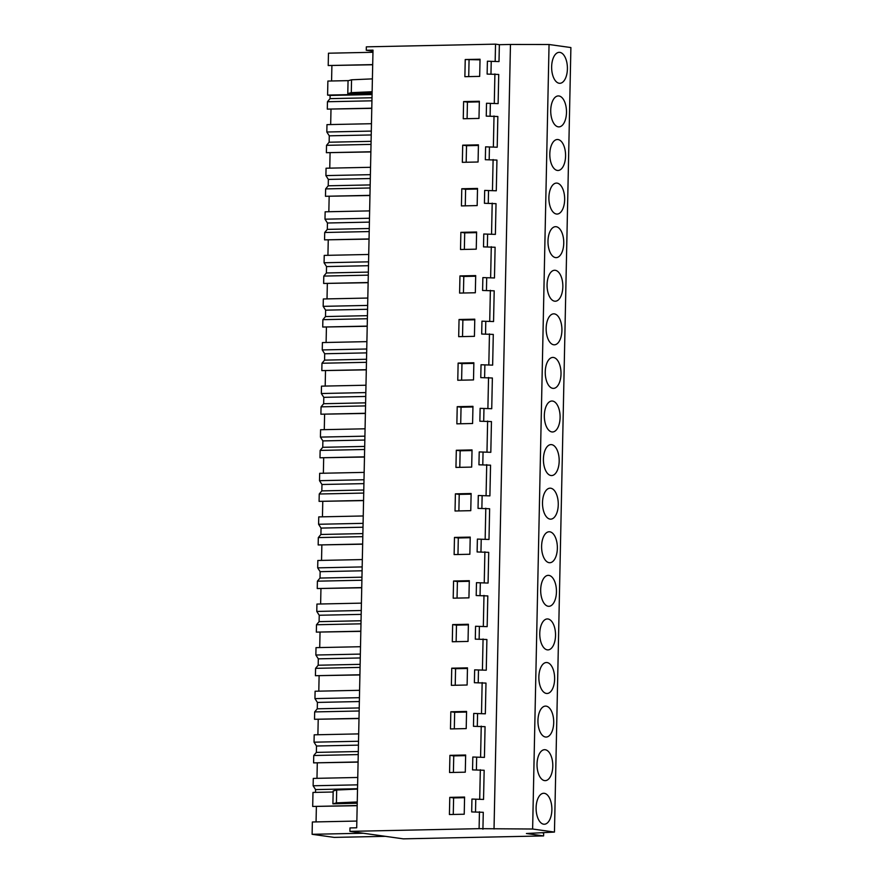 <?xml version="1.0" encoding="UTF-8"?>
<svg xmlns="http://www.w3.org/2000/svg" width="883" height="883" viewBox="0 0 883 883"><rect width="100%" height="100%" fill="white"/><g stroke="black" fill="none" stroke-linecap="round" stroke-linejoin="round"><path stroke-width="1.32" d="M482.924 829.203L483.277 812.305L471.677 811.93L471.941 799.06L483.542 799.435L484.16 770.263L472.548 769.888L472.824 757.018L484.425 757.393L485.065 726.676L473.465 726.301L473.741 713.431L485.341 713.806L485.981 683.089L474.381 682.714L474.646 669.844L486.257 670.219L486.897 639.513L475.297 639.137L475.562 626.268L487.162 626.643L487.813 595.926L476.202 595.55L476.478 582.681L488.078 583.056L488.718 552.339L477.118 551.963L477.383 539.094L488.994 539.469L489.635 508.751L478.034 508.376L478.299 495.506L489.899 495.882L490.551 465.175L478.939 464.8L479.215 451.93L490.816 452.306L491.456 421.588L479.855 421.213L480.131 408.343L491.732 408.719L492.372 378.001L480.771 377.626L481.036 364.756L492.648 365.132L493.288 334.414L481.688 334.039L481.952 321.18L493.553 321.544L494.204 290.838L482.593 290.463L482.869 277.593L494.469 277.968L495.109 247.251L483.509 246.876L483.774 234.006L495.385 234.381L496.025 203.664L484.425 203.289L484.69 190.419L496.29 190.794L496.941 160.077L485.33 159.713L485.606 146.843L497.206 147.218L497.846 116.501L486.246 116.126L486.522 103.256L498.122 103.631L498.729 74.459L487.129 74.084L487.394 61.214L499.005 61.589L499.359 44.691L495.529 44.15L366.335 46.843L366.268 50.276L373.001 50.143L356.71 827.79L349.977 827.934L349.911 831.367L403.321 838.85L543.608 835.925L526.423 833.508L554.458 832.073L532.626 829.016L479.094 828.662L479.447 811.764M494.027 828.971L510.462 44.459L499.359 44.691M490.97 74.006L491.224 61.755M490.087 116.048L490.352 103.786M489.182 159.624L489.436 147.373M488.266 203.211L488.52 190.96M487.35 246.798L487.615 234.547M486.445 290.375L486.699 278.123M485.529 333.962L485.782 321.71M484.612 377.549L484.866 365.297M483.696 421.136L483.961 408.884M482.791 464.712L483.045 452.46M481.875 508.299L482.129 496.047M480.959 551.886L481.224 539.634M480.054 595.473L480.308 583.221M479.138 639.049L479.392 626.798M478.222 682.636L478.476 670.385M477.306 726.223L477.571 713.972M476.401 769.81L476.654 757.559M475.518 811.841L475.771 799.59M479.094 828.662L349.911 831.367M483.542 799.435L471.941 799.06M479.712 798.894L480.33 769.722M484.425 757.393L472.824 757.018M480.595 756.852L481.235 726.135M485.341 713.806L473.741 713.431M481.511 713.265L482.151 682.559M486.257 670.219L474.646 669.844M482.427 669.689L483.067 638.972M487.162 626.643L475.562 626.268M483.332 626.102L483.983 595.385M488.078 583.056L476.478 582.681M484.248 582.515L484.888 551.798M488.994 539.469L477.383 539.094M485.164 538.939L485.805 508.222M489.899 495.882L478.299 495.506M486.069 495.352L486.721 464.635M490.816 452.306L479.215 451.93M486.986 451.765L487.626 421.048M491.732 408.719L480.131 408.343M487.902 408.178L488.542 377.471M492.648 365.132L481.036 364.756M488.818 364.602L489.458 333.884M493.553 321.544L481.952 321.18M489.723 321.015L490.374 290.297M494.469 277.968L482.869 277.593M490.639 277.428L491.279 246.71M495.385 234.381L483.774 234.006M491.555 233.84L492.195 203.134M496.29 190.794L484.69 190.419M492.46 190.264L493.111 159.547M497.206 147.218L485.606 146.843M493.376 146.677L494.016 115.96M498.122 103.631L486.522 103.256M494.292 103.09L494.899 73.918M499.005 61.589L487.394 61.214M495.175 61.048L495.529 44.15M464.579 797.062L449.778 797.371L449.414 814.534L464.226 814.225L464.579 797.062M451.743 668.188L451.379 685.34L467.118 685.009L467.471 667.857L451.743 668.188L455.573 668.718L455.231 685.263M466.566 711.444L450.827 711.764L450.473 728.928L466.202 728.596L466.566 711.444M449.557 772.515L465.286 772.183L465.65 755.02L449.922 755.351L449.557 772.515M471.677 467.096L472.041 449.933L456.312 450.264L455.948 467.416L471.677 467.096M454.127 554.59L469.855 554.259L470.22 537.107L454.48 537.427L454.127 554.59M453.564 581.014L453.211 598.177L468.939 597.846L469.303 580.683L453.564 581.014L457.405 581.555L457.052 598.089M463.255 118.752L478.983 118.421L479.348 101.258L463.608 101.589L463.255 118.752M457.217 406.677L456.864 423.84L472.593 423.509L472.957 406.346L457.217 406.677L461.047 407.218L460.705 423.752M478.431 144.845L462.703 145.176L462.339 162.329L478.067 162.008L478.431 144.845M475.694 275.595L459.955 275.926L459.601 293.09L475.33 292.759L475.694 275.595M459.05 319.514L458.685 336.666L474.425 336.335L474.778 319.182L459.05 319.514L462.88 320.043L462.526 336.589M473.862 362.77L458.134 363.09L457.769 380.253L473.509 379.922L473.862 362.77M461.787 188.752L461.423 205.916L477.162 205.584L477.515 188.432L461.787 188.752L465.617 189.293L465.275 205.838M452.659 624.601L452.295 641.753L468.034 641.433L468.387 624.27L452.659 624.601L456.489 625.131L456.136 641.676M476.246 249.172L476.61 232.008L460.871 232.339L460.518 249.503L476.246 249.172M465.231 59.536L480.043 59.227L479.679 76.38L464.877 76.689L465.231 59.536L480.032 59.845M455.396 493.851L455.032 511.003L470.771 510.672L471.125 493.52L455.396 493.851L459.226 494.381L458.884 510.926M532.626 829.016L549.049 44.503L510.462 44.459M372.979 51.225L366.268 50.276M543.608 835.925L543.674 833L541.721 832.724M554.458 832.073L570.893 47.561L549.049 44.503M551.875 809.854A15.486 7.881 -91.2 0 1 544.325 824.236A15.486 7.881 -91.2 0 1 536.113 807.647A15.486 7.881 -91.2 0 1 543.674 793.276A15.486 7.881 -91.2 0 1 551.875 809.854M541.599 546.147A15.486 7.881 -91.2 0 1 549.149 531.765A15.486 7.881 -91.2 0 1 557.361 548.354A15.486 7.881 -91.2 0 1 549.8 562.725A15.486 7.881 -91.2 0 1 541.599 546.147M542.504 502.559A15.486 7.881 -91.2 0 1 550.065 488.178A15.486 7.881 -91.2 0 1 558.266 504.767A15.486 7.881 -91.2 0 1 550.716 519.149A15.486 7.881 -91.2 0 1 542.504 502.559M543.42 458.972A15.486 7.881 -91.2 0 1 550.981 444.602A15.486 7.881 -91.2 0 1 559.182 461.18A15.486 7.881 -91.2 0 1 551.621 475.562A15.486 7.881 -91.2 0 1 543.42 458.972M537.946 720.484A15.486 7.881 -91.2 0 1 545.506 706.102A15.486 7.881 -91.2 0 1 553.707 722.691A15.486 7.881 -91.2 0 1 546.147 737.062A15.486 7.881 -91.2 0 1 537.946 720.484M552.791 766.278A15.486 7.881 -91.2 0 1 545.23 780.649A15.486 7.881 -91.2 0 1 537.03 764.06A15.486 7.881 -91.2 0 1 544.59 749.689A15.486 7.881 -91.2 0 1 552.791 766.278M539.767 633.31A15.486 7.881 -91.2 0 1 547.328 618.939A15.486 7.881 -91.2 0 1 555.528 635.517A15.486 7.881 -91.2 0 1 547.979 649.899A15.486 7.881 -91.2 0 1 539.767 633.31M538.862 676.897A15.486 7.881 -91.2 0 1 546.411 662.515A15.486 7.881 -91.2 0 1 554.623 679.104A15.486 7.881 -91.2 0 1 547.063 693.486A15.486 7.881 -91.2 0 1 538.862 676.897M556.445 591.941A15.486 7.881 -91.2 0 1 548.884 606.312A15.486 7.881 -91.2 0 1 540.683 589.723A15.486 7.881 -91.2 0 1 548.244 575.352A15.486 7.881 -91.2 0 1 556.445 591.941M547.074 284.635A15.486 7.881 -91.2 0 1 554.634 270.264A15.486 7.881 -91.2 0 1 562.835 286.843A15.486 7.881 -91.2 0 1 555.275 301.224A15.486 7.881 -91.2 0 1 547.074 284.635M548.895 197.472A15.486 7.881 -91.2 0 1 556.456 183.09A15.486 7.881 -91.2 0 1 564.656 199.679A15.486 7.881 -91.2 0 1 557.107 214.061A15.486 7.881 -91.2 0 1 548.895 197.472M549.811 153.885A15.486 7.881 -91.2 0 1 557.372 139.503A15.486 7.881 -91.2 0 1 565.573 156.092A15.486 7.881 -91.2 0 1 558.012 170.474A15.486 7.881 -91.2 0 1 549.811 153.885M550.727 110.298A15.486 7.881 -91.2 0 1 558.288 95.927A15.486 7.881 -91.2 0 1 566.489 112.505A15.486 7.881 -91.2 0 1 558.928 126.887A15.486 7.881 -91.2 0 1 550.727 110.298M545.253 371.809A15.486 7.881 -91.2 0 1 552.802 357.427A15.486 7.881 -91.2 0 1 561.014 374.017A15.486 7.881 -91.2 0 1 553.453 388.388A15.486 7.881 -91.2 0 1 545.253 371.809M560.098 417.604A15.486 7.881 -91.2 0 1 552.537 431.975A15.486 7.881 -91.2 0 1 544.336 415.396A15.486 7.881 -91.2 0 1 551.897 401.014A15.486 7.881 -91.2 0 1 560.098 417.604M563.751 243.267A15.486 7.881 -91.2 0 1 556.191 257.637A15.486 7.881 -91.2 0 1 547.99 241.059A15.486 7.881 -91.2 0 1 555.539 226.677A15.486 7.881 -91.2 0 1 563.751 243.267M561.919 330.43A15.486 7.881 -91.2 0 1 554.369 344.811A15.486 7.881 -91.2 0 1 546.158 328.222A15.486 7.881 -91.2 0 1 553.718 313.84A15.486 7.881 -91.2 0 1 561.919 330.43M567.405 68.929A15.486 7.881 -91.2 0 1 559.844 83.3A15.486 7.881 -91.2 0 1 551.643 66.722A15.486 7.881 -91.2 0 1 559.193 52.34A15.486 7.881 -91.2 0 1 567.405 68.929M449.778 797.371L453.608 797.912L453.266 814.457M464.568 797.68L453.608 797.912M363.233 833.232L312.107 834.303L334.193 837.393L385.33 836.333M312.107 834.303L312.361 821.985L356.853 821.058M357.174 805.704L312.692 806.455L312.979 792.426L333.156 792.007M312.692 806.455L357.185 805.528M357.229 803.221L332.902 803.85L336.412 802.879L336.688 790.009L357.527 789.093M336.412 802.879L357.251 801.963M348.542 80.629L327.88 81.059L327.593 95.088L330.121 95.441L330.043 98.631L327.45 101.744L327.295 109.117L371.787 108.179M331.898 65.618L331.578 80.982M372.692 64.768L328.211 65.53L328.465 53.212L372.957 52.285M316.379 806.554L316.059 821.907M357.77 777.47L313.277 778.409L313.123 785.771L315.573 789.59L315.518 792.382M317.295 762.967L316.975 778.331M358.09 762.117L313.597 762.879L358.09 761.941M358.686 733.894L314.193 734.822L314.039 742.184L316.489 746.014L316.357 752.393L313.752 755.506L313.597 762.879M318.211 719.38L317.891 734.744M359.006 718.53L314.514 719.292L359.006 718.365M359.591 690.307L315.099 691.234L314.944 698.608L317.405 702.427L317.339 705.616L317.262 708.806L314.668 711.919L314.514 719.292M319.116 675.804L318.796 691.157M359.911 674.943L315.43 675.705L359.922 674.778M360.507 646.72L316.015 647.647L315.86 655.02L318.31 658.839L318.178 665.23L315.584 668.343L315.43 675.705M320.032 632.217L319.712 647.57M360.827 631.367L316.335 632.118L360.827 631.19M361.423 603.133L316.931 604.071L316.776 611.433L319.227 615.252L319.094 621.643L316.489 624.756L316.335 632.118M320.948 588.63L320.628 603.994M361.743 587.78L317.251 588.542L361.743 587.603M362.328 559.557L317.836 560.484L317.681 567.857L320.143 571.676L320.01 578.056L317.405 581.169L317.251 588.542M321.865 545.043L321.533 560.407M362.659 544.193L318.167 544.954L362.659 544.027M363.244 515.97L318.752 516.897L318.597 524.27L321.048 528.089L320.915 534.469L318.321 537.581L318.167 544.954M322.77 501.467L322.45 516.82M363.564 500.606L319.083 501.367L363.575 500.44M364.16 472.383L319.668 473.31L319.514 480.683L321.964 484.502L321.831 490.893L319.238 494.005L319.083 501.367M323.686 457.88L323.366 473.233M364.48 457.03L319.988 457.78L364.48 456.853M365.076 428.796L320.584 429.734L320.43 437.096L322.88 440.915L322.748 447.306L320.143 450.418L319.988 457.78M324.602 414.293L324.282 429.657M365.396 413.443L320.904 414.204L365.396 413.277M365.981 385.22L321.489 386.147L321.335 393.52L323.796 397.339L323.73 400.529L323.653 403.719L321.059 406.831L320.904 414.204M325.507 370.705L325.187 386.07M366.302 369.856L321.82 370.617L366.313 369.69M366.898 341.633L322.405 342.56L322.251 349.933L324.701 353.752L324.569 360.132L321.975 363.244L321.82 370.617M326.423 327.129L326.103 342.483M367.218 326.28L322.725 327.03L367.218 326.103M367.814 298.046L323.321 298.973L323.167 306.346L325.617 310.165L325.485 316.555L322.88 319.668L322.725 327.03M327.339 283.542L327.019 298.896M368.134 282.692L323.642 283.454L368.134 282.516M368.719 254.47L324.227 255.397L324.072 262.759L326.533 266.578L326.401 272.968L323.796 276.081L323.642 283.454M328.255 239.955L327.924 255.319M369.05 239.105L324.558 239.867L369.05 238.94M369.635 210.882L325.143 211.81L324.988 219.183L327.438 223.002L327.306 229.381L324.712 232.494L324.558 239.867M329.16 196.368L328.84 211.732M369.955 195.518L325.474 196.28L369.966 195.353M370.551 167.295L326.059 168.223L325.904 175.596L328.355 179.415L328.222 185.794L325.628 188.907L325.474 196.28M330.076 152.792L329.756 168.145M370.871 151.942L326.379 152.693L370.871 151.766M371.467 123.708L326.975 124.635L326.82 132.008L329.271 135.827L329.138 142.218L326.533 145.331L326.379 152.693M330.993 109.205L330.672 124.558M371.787 108.355L327.295 109.117M332.902 803.85L333.178 790.98L336.688 790.009M469.061 60.066L468.718 76.611M327.593 95.088L372.085 94.15M328.211 65.53L372.703 64.602M372.107 93.002L347.781 93.631L348.057 80.761L351.555 79.79L372.405 78.874M347.781 93.631L351.291 92.66L351.555 79.79M351.291 92.66L372.129 91.744M372.074 94.558L330.121 95.441M313.123 785.771L357.615 784.844M313.752 755.506L358.244 754.579M316.357 752.393L358.31 751.521M315.573 789.59L357.538 788.718M316.489 746.014L358.443 745.131M449.922 755.351L453.752 755.892L453.398 772.426M465.639 755.638L453.752 755.892M314.039 742.184L358.531 741.256M314.668 711.919L359.16 710.992M317.262 708.806L359.226 707.934M317.405 702.427L359.359 701.543M450.827 711.764L454.657 712.305L454.315 728.85M466.544 712.051L454.657 712.305M314.944 698.608L359.436 697.68M315.584 668.343L360.076 667.405M318.178 665.23L360.143 664.347M318.31 658.839L360.275 657.967M467.46 668.475L455.573 668.718M315.86 655.02L360.352 654.093M316.489 624.756L360.981 623.828M319.094 621.643L361.048 620.76M319.227 615.252L361.18 614.38M468.376 624.888L456.489 625.131M316.776 611.433L361.268 610.506M317.405 581.169L361.898 580.241M320.01 578.056L361.964 577.184M320.143 571.676L362.096 570.793M469.292 581.301L457.405 581.555M317.681 567.857L362.173 566.919M318.321 537.581L362.814 536.654M320.915 534.469L362.88 533.597M321.048 528.089L363.012 527.217M454.48 537.427L458.31 537.968L457.968 554.513M470.197 537.714L458.31 537.968M318.597 524.27L363.09 523.343M319.238 494.005L363.73 493.067M321.831 490.893L363.785 490.01M321.964 484.502L363.928 483.63M471.114 494.138L459.226 494.381M319.514 480.683L364.006 479.756M320.143 450.418L364.635 449.491M322.748 447.306L364.701 446.423M322.88 440.915L364.834 440.043M456.312 450.264L460.142 450.794L459.789 467.339M472.03 450.551L460.142 450.794M320.43 437.096L364.922 436.169M321.059 406.831L365.551 405.904M323.653 403.719L365.617 402.847M323.796 397.339L365.75 396.456M472.935 406.964L461.047 407.218M321.335 393.52L365.827 392.582M321.975 363.244L366.467 362.317M324.569 360.132L366.533 359.26M324.701 353.752L366.666 352.88M458.134 363.09L461.964 363.63L461.621 380.176M473.851 363.388L461.964 363.63M322.251 349.933L366.743 349.006M322.88 319.668L367.372 318.73M325.485 316.555L367.438 315.673M325.617 310.165L367.571 309.293M474.767 319.801L462.88 320.043M323.167 306.346L367.659 305.419M323.796 276.081L368.288 275.154M326.401 272.968L368.354 272.096M326.533 266.578L368.487 265.706M459.955 275.926L463.796 276.467L463.443 293.001M475.683 276.213L463.796 276.467M324.072 262.759L368.564 261.832M324.712 232.494L369.204 231.567M327.306 229.381L369.271 228.509M327.438 223.002L369.403 222.119M460.871 232.339L464.701 232.88L464.359 249.414M476.588 232.626L464.701 232.88M324.988 219.183L369.48 218.244M325.628 188.907L370.12 187.98M328.222 185.794L370.176 184.922M328.355 179.415L370.319 178.543M477.504 189.05L465.617 189.293M325.904 175.596L370.396 174.668M326.533 145.331L371.026 144.393M329.138 142.218L371.092 141.335M329.271 135.827L371.224 134.956M462.703 145.176L466.533 145.706L466.18 162.251M478.42 145.463L466.533 145.706M326.82 132.008L371.313 131.081M327.45 101.744L371.942 100.817M330.043 98.631L372.008 97.759M463.608 101.589L467.438 102.13L467.096 118.664M479.326 101.876L467.438 102.13"/></g></svg>
